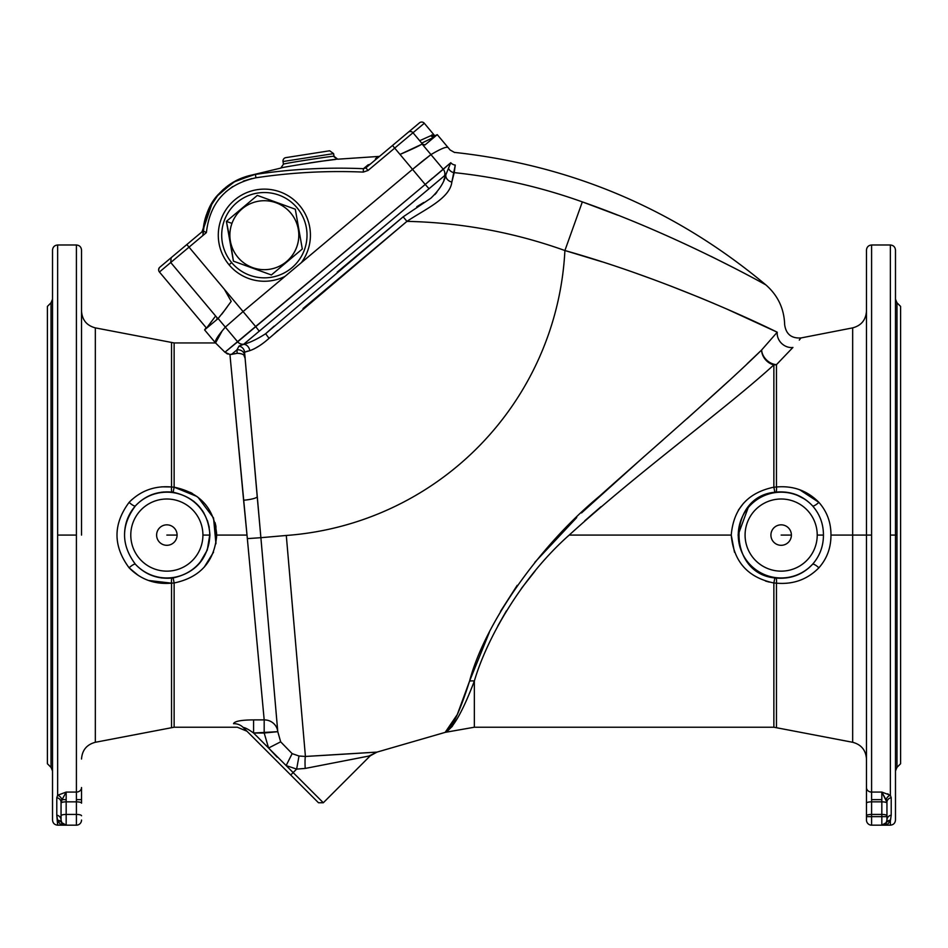 <?xml version="1.0" encoding="UTF-8"?>
<svg xmlns="http://www.w3.org/2000/svg" width="948" height="948" viewBox="0 0 948 948"><rect width="100%" height="100%" fill="white"/><g stroke="black" fill="none" stroke-linecap="round" stroke-linejoin="round"><path stroke-width="1.42" d="M230.269 240.377A34.484 34.484 0 0 1 231.952 223.396L226.394 221.382L230.269 240.377A34.484 34.484 0 0 0 269.54 269.279A34.484 34.484 0 0 0 267.763 200.881A34.484 34.484 0 0 0 230.269 240.377L233.409 261.15L271.365 274.967L302.305 249.004L295.302 209.224L257.335 195.407L226.394 221.382L231.952 223.396A34.484 34.484 0 0 1 298.442 230.008L298.442 230.008A34.484 34.484 0 0 1 269.54 269.279A34.484 34.484 0 0 1 230.269 240.377M369.151 755.994L370.277 755.781L323.315 802.755L286.13 765.569L296.641 769.089L305.197 768.437L296.641 769.089L293.145 772.584L296.641 769.089L286.13 765.569L293.145 772.584L290.728 775.002L243.174 727.436A13.651 13.165 -45 0 0 233.516 723.691C238.552 728.384 238.552 728.384 233.516 723.691A13.651 13.165 135 0 1 243.174 727.436C245.236 727.649 248.708 729.51 253.578 733.017L277.776 731.678L260.89 537.694L247.345 538.618L229.937 354.469L231.573 354.374L236.905 349.895L237.213 353.308L236.905 349.895L231.573 354.374L237.213 353.308C242.724 353.486 245.354 355.133 245.094 358.237C245.354 355.133 242.724 353.486 237.213 353.308L229.937 354.469L224.937 352.229L425.202 184.457L400.009 154.429C413.719 148.54 421.125 144.973 422.227 143.74L412.996 132.744L394.7 148.101L402.177 157.013L394.7 148.101L412.996 132.744A3.413 3.413 0 0 0 408.185 132.317L392.508 145.482L394.7 148.101L392.508 145.482L365.857 167.843L363.428 168.697C327.214 167.132 291.214 169.04 255.415 174.42C224.771 181.009 207.316 199.85 203.073 230.921L206.391 232.592C209.84 202.528 226.359 184.256 255.924 177.786L255.415 174.42L255.924 177.786C291.522 172.453 327.309 170.545 363.285 172.086L363.428 168.697L363.285 172.086L368.049 170.462L365.857 167.843L368.049 170.462L394.7 148.101L368.049 170.462L363.285 172.086C327.309 170.545 291.522 172.453 255.924 177.786C226.359 184.256 209.84 202.528 206.391 232.592L203.073 230.921L186.839 244.548L189.031 247.155L206.391 232.592L189.031 247.155L186.839 244.548L159.845 267.194A3.413 3.413 0 0 0 159.43 272.005L189.031 247.155L243.067 311.56L225.328 327.131L243.067 311.56L255.735 326.657L237.664 341.825L225.328 327.131C217.602 336.125 214.343 341.399 215.54 342.939L222.164 330.923L225.328 327.131L237.664 341.825A6.826 6.731 35.6 0 0 243.743 344.207L259.242 331.184L255.735 326.657L259.242 331.184L444.565 175.7A6.826 6.731 -115.6 0 0 443.273 169.289L425.202 184.457L429.041 188.699L425.202 184.457L255.735 326.657L243.067 311.56L285.004 276.378L243.067 311.56L224.38 289.294L231.205 301.357L222.033 313.871M255.415 174.42C291.214 169.04 327.214 167.132 363.428 168.697L369.424 164.585L368.144 164.822A3.413 3.389 -130 0 0 370.395 164.028A3.413 3.389 50 0 1 368.144 164.822L363.428 168.697L365.857 167.843L419.49 122.837A3.413 3.413 0 0 1 424.301 123.252L435.239 136.358L431.873 134.877L435.239 136.358L430.925 135.671A3.413 2.974 -116.8 0 0 434.658 136.844L421.718 143.136L434.658 136.844A3.413 2.974 63.2 0 1 430.925 135.671L419.668 140.695L430.925 135.671L435.239 136.358L424.301 123.252L412.996 132.744L424.301 123.252A3.413 3.413 0 0 0 419.49 122.837L408.185 132.317A3.413 3.413 0 0 1 412.996 132.744L422.227 143.74C421.125 144.973 413.719 148.54 400.009 154.429L422.144 144.108L424.882 144.961M203.891 224.344L204.827 220.031M296.76 246.99L296.76 246.99A34.484 34.484 0 0 1 287.137 261.079A34.484 34.484 138.6 0 1 252.559 267.597A34.484 34.484 -41.4 0 0 287.137 261.079M891.215 797.73L890.362 795.277A5.119 3.934 -53.8 0 0 886.096 799.946L886.949 802.304A5.119 4.633 180 0 1 891.215 797.73A5.119 4.633 0 0 0 886.949 802.304L881.83 792.078L886.096 799.946L881.83 792.078L881.83 801.842L881.83 799.638L871.591 799.638L871.591 801.842L881.83 801.842L871.591 801.842L871.591 814.427L881.83 814.427L881.83 801.842A5.119 1.327 0 0 1 886.949 803.169L886.949 820.044L886.949 816.631L881.83 816.631L881.83 825.163A5.119 5.119 0 0 0 886.949 820.044L886.238 822.651L886.949 820.044A5.119 5.119 0 0 1 881.83 825.163L881.83 816.631L866.472 816.631L866.472 820.044A5.119 5.119 0 0 0 871.591 825.163L871.591 816.631L871.591 825.163L881.83 825.163L871.591 825.163A5.119 5.119 0 0 1 866.472 820.044L866.472 787.539A5.119 4.539 0 0 0 871.591 792.078L871.591 799.638L881.83 799.638L881.83 792.078L871.591 792.078L871.591 535.075L866.472 535.075L866.472 787.539L866.472 535.075L871.591 535.075L871.591 792.078L881.83 792.078L890.362 795.277L890.362 244.987L890.362 795.277L891.215 797.73L891.215 815.173L890.362 820.707L886.949 825.163L881.83 825.163L886.949 825.163L886.107 822.9L886.949 820.044L886.107 822.9L886.949 825.163L890.362 820.707L890.362 825.163L890.362 820.707A5.119 5.013 29.6 0 0 886.107 822.9A5.119 5.013 -150.4 0 1 890.362 820.707L890.504 820.221A5.119 5.001 30.6 0 0 886.238 822.651A5.119 5.001 -149.4 0 1 890.504 820.221L891.215 815.173A5.119 4.941 0 0 0 886.949 820.044A5.119 4.941 180 0 1 891.215 815.173L891.215 797.706M66.17 801.842L66.17 799.638L62.07 799.638L61.051 803.169A5.119 1.327 0 0 1 66.17 801.842L66.17 814.427L76.409 814.427L76.409 801.842A5.119 1.327 -0 0 1 81.528 803.169L81.528 799.638L76.409 799.638L76.409 801.842L66.17 801.842L76.409 801.842L76.409 535.075L57.638 535.075L57.638 795.277L66.17 792.078L76.409 792.078A5.119 4.539 0 0 0 81.528 787.539L81.528 803.169A5.119 1.327 180 0 0 76.409 801.842L76.409 814.427L66.17 814.427L66.17 825.163L61.051 825.163L57.638 820.707L57.638 825.163L56.785 815.173L56.785 797.73L57.638 795.277L57.638 535.075L76.409 535.075L76.409 244.987L76.409 792.078L66.17 792.078L66.17 801.842A5.119 1.327 180 0 0 61.051 803.169L61.051 802.304A5.119 4.633 -0 0 0 56.785 797.73L56.785 815.173L57.638 820.707L61.051 825.163L76.409 825.163L66.17 825.163A5.119 5.119 0 0 1 61.051 820.044L61.051 803.169L61.051 820.044L61.893 822.9L61.051 825.163L61.893 822.9A5.119 5.013 -29.6 0 0 57.638 820.707A5.119 5.013 150.4 0 1 61.893 822.9L61.051 820.044A5.119 5.119 0 0 0 66.17 825.163L66.17 814.427A5.119 1.327 180 0 0 61.051 815.754A5.119 1.327 0 0 1 66.17 814.427L66.17 801.842M243.174 727.436C245.248 727.661 248.72 729.522 253.578 733.017L268.58 748.019L264.184 733.029L264.184 719.888L264.184 733.017L253.578 733.017L253.578 719.888L253.578 733.017C248.708 729.51 245.236 727.649 243.174 727.436L290.728 775.002L293.145 772.584L323.315 802.755L370.277 755.781L327.013 764.195M731.24 535.075C733.539 508.626 747.747 492.664 773.864 487.189C747.747 492.664 733.539 508.626 731.24 535.075C733.586 561.572 747.794 577.533 773.864 582.973L773.864 727.223L773.864 582.973C747.794 577.533 733.586 561.572 731.24 535.075L569.203 535.075C521.021 577.711 486.608 639.094 474.344 681.031L474.344 727.223L474.344 681.031C462.731 711.521 453.014 728.621 445.169 732.366C451.604 729.178 459.744 712.09 469.58 681.079C484.155 625.313 537.492 547.541 599.432 496.242C658.86 443.095 723.739 387.329 761.635 349.978L777.23 332.215L761.635 349.978C723.739 387.329 658.86 443.095 599.432 496.242C537.492 547.541 484.155 625.313 469.58 681.079C459.744 712.09 451.604 729.178 445.169 732.366C453.014 728.621 462.731 711.521 474.344 681.031A13.651 10.155 17.4 0 0 469.58 681.079A13.651 10.155 -162.6 0 1 474.344 681.031C486.608 639.094 521.021 577.711 569.203 535.075L731.24 535.075L734.475 552.198M497.866 625.858L506.374 610.915L497.866 625.858M521.293 588.59L535.051 571.075L521.293 588.59M584.726 520.831L600.996 506.682L584.726 520.831M765.557 581.065L769.278 582.096M148.481 580.46L171.541 583.162C154.832 584.632 140.683 579.512 129.106 567.805C112.966 545.989 112.966 524.173 129.106 502.357A6.826 1.683 -137.6 0 0 135.41 505.9C128.193 514.207 124.567 523.936 124.555 535.075C124.567 523.936 128.193 514.207 135.41 505.9C120.941 525.358 120.941 544.804 135.41 564.25A42.885 42.885 0 0 0 209.733 535.075A42.885 42.885 0 0 0 135.41 505.9C145.222 495.484 157.415 490.886 172.026 492.083L173.152 492.237C195.952 497.416 208.204 511.695 209.935 535.075L209.733 535.075A42.885 42.885 0 0 1 135.41 564.25C145.257 574.678 157.463 579.287 172.026 578.067L173.152 577.924C195.963 572.711 208.228 558.431 209.935 535.075C208.204 511.695 195.952 497.416 173.152 492.237L172.026 492.083C157.415 490.886 145.222 495.484 135.41 505.9A42.885 42.885 0 0 1 209.733 535.075L207.245 550.148M207.221 550.196L199.518 563.302M161.752 577.996L152.095 575.59L161.752 577.996M47.4 712.446L47.4 357.704M900.6 357.704L900.6 712.446M81.528 535.075L81.528 250.106C81.22 247.001 79.513 245.295 76.409 244.987L57.638 244.987L57.638 535.075L57.638 244.987C54.534 245.295 52.827 247.001 52.519 250.106L52.519 820.044C52.827 823.16 54.534 824.867 57.638 825.163L61.063 825.163M726.998 309.119L777.23 332.215L761.635 349.978A13.651 10.819 -133 0 0 773.864 364.885C725.67 408.967 640.208 470.528 569.203 535.075C640.208 470.528 725.67 408.967 773.864 364.885L773.864 487.189L774.848 492.237C727.021 496.622 727.14 573.576 774.848 577.924L775.974 578.067C790.596 579.264 802.802 574.666 812.59 564.25A42.885 42.885 0 0 1 751.207 565.778A42.885 42.885 0 0 1 751.207 504.372A42.885 42.885 0 0 1 812.59 505.9C802.79 495.484 790.585 490.886 775.974 492.083L774.848 492.237L773.864 487.189L776.459 486.988L773.864 487.189L773.864 364.885A13.651 10.819 47 0 1 761.635 349.978A13.651 10.238 -137.8 0 0 776.459 364.66L792.848 347.525C803.785 334.762 803.785 334.762 792.848 347.525L776.459 364.66L776.459 486.988C793.18 485.518 807.329 490.649 818.894 502.357C826.988 511.541 831.017 522.455 830.969 535.075L866.472 535.075L866.472 250.106C866.78 247.001 868.486 245.295 871.591 244.987L871.591 535.075L871.591 244.987L890.362 244.987C893.466 245.295 895.173 247.001 895.481 250.106L895.481 535.075L890.362 535.075L896.986 535.075L896.986 767.359L896.986 302.803L896.986 535.075L895.481 535.075L895.481 820.044C895.173 823.16 893.466 824.867 890.362 825.163L886.949 825.163M253.578 719.888C241.23 719.97 234.547 721.238 233.516 723.691C238.552 728.384 238.552 728.384 233.516 723.691C234.547 721.238 241.23 719.97 253.578 719.888L264.184 719.888L253.578 719.888M286.663 539.72L286.296 535.466L260.89 537.694L257.204 496.562A13.651 2.465 -5 0 1 243.6 500.236L247.345 538.618L260.89 537.694L277.776 731.678A13.651 13.13 -5 0 0 264.184 719.888A13.651 13.13 175 0 1 277.776 731.678L280.667 741.822L292.15 753.636L280.667 741.822L277.776 731.678L264.184 733.017L268.58 748.019L277.148 757.156M247.345 538.618L264.184 719.888L247.013 535.075L216.76 535.075C214.473 561.512 200.265 577.474 174.136 582.973L174.136 727.223L174.136 582.973C200.265 577.474 214.473 561.512 216.76 535.075L247.013 535.075L243.6 500.236A13.651 2.465 175 0 0 257.204 496.562L244.572 352.194L260.89 537.694L286.296 535.466L305.422 756.457L377.031 752.096L305.422 756.457L288.63 562.567M222.164 330.923L215.54 342.939L224.937 352.229L229.937 354.469L243.6 500.236M234.061 352.277L235.057 351.447L234.061 352.277M768.2 576.384L760.829 573.267L768.2 576.384M738.065 535.051L748.493 506.825M753.992 501.456L760.201 497.226L753.992 501.456M796.107 494.643L805.006 499.3L796.107 494.643M812.566 564.273L808.49 568.207L812.566 564.285M151.941 494.619L161.752 492.166L151.941 494.619M172.026 492.083A6.826 1.149 96.5 0 1 171.541 486.988L171.541 342.69L171.541 486.988C154.808 485.53 140.671 490.649 129.106 502.357L129.106 502.357C140.671 490.649 154.808 485.53 171.541 486.988A6.826 1.149 -83.5 0 0 172.026 492.083L163.222 492L171.659 492.048M193.641 501.16L199.483 506.801L193.641 501.16M202.351 510.534L203.927 513.01L202.351 510.534M207.47 520.653L209.247 527.349L207.47 520.653M866.472 535.075L852.667 535.075L852.667 742.284L852.667 327.878L852.667 535.075L830.969 535.075C831.005 547.731 826.976 558.645 818.894 567.805C807.352 579.501 793.203 584.632 776.459 583.162L776.459 727.471L776.459 583.162C793.203 584.632 807.352 579.501 818.894 567.805C826.976 558.645 831.005 547.731 830.969 535.075C831.017 522.455 826.988 511.541 818.894 502.357L818.74 502.203M792.848 347.525A13.651 12.277 42 0 1 777.23 332.215C787.29 322.178 787.29 322.178 777.23 332.215C787.29 322.178 787.29 322.178 777.23 332.215C755.011 321.23 664.192 278.439 564.901 250.533A499.821 499.821 0 0 0 406.941 221.37C424.562 209.496 449.897 198.57 451.852 182.052L454.211 172.631A551.487 551.487 0 0 1 582.333 201.888A551.487 551.487 0 0 0 454.211 172.631L455.265 165.059L451.852 182.052C449.897 198.57 424.562 209.496 406.941 221.37A499.821 499.821 0 0 1 564.901 250.533C664.192 278.439 755.011 321.23 777.23 332.215A13.651 12.277 -138 0 0 792.848 347.525L792.919 347.442M799.294 340.071L800.468 338.543L799.294 340.071M241.74 344.882L239.026 346.115L236.905 349.895L239.026 346.115L243.553 344.385C249.988 342.619 257.346 339.076 265.63 333.732C257.346 339.064 249.988 342.619 243.553 344.385L243.743 344.207A6.826 6.731 -144.4 0 1 237.664 341.825L224.937 352.229L228.03 354.102M215.943 526.353L215.943 543.761L213.549 518.011M213.525 517.964L198.002 497.262M196.971 496.479L174.136 487.189C200.253 492.652 214.449 508.614 216.76 535.075C214.449 508.614 200.253 492.652 174.136 487.189L174.136 342.939L174.136 487.189L171.541 486.988L174.136 487.189L173.152 492.237L174.136 487.189L190.749 492.581M224.877 352.17L215.54 342.939L204.59 329.892L215.54 342.939L174.136 342.939L95.333 327.878L95.333 742.284L95.333 327.878C86.742 325.579 82.144 319.997 81.528 311.122M129.129 567.828L138.372 575.483M173.152 577.924L174.136 582.973L173.152 577.924C195.963 572.711 208.228 558.431 209.935 535.075C208.228 558.431 195.963 572.711 173.152 577.924L172.026 578.067A6.826 1.149 -96.5 0 0 171.541 583.162C154.785 584.62 140.636 579.501 129.106 567.805A6.826 1.683 137.6 0 1 135.41 564.25A6.826 1.683 -42.4 0 0 129.106 567.805C140.683 579.512 154.832 584.632 171.541 583.162L171.541 727.471L171.541 583.162A6.826 1.149 83.5 0 1 172.026 578.067C157.463 579.287 145.257 574.678 135.41 564.25C120.941 544.804 120.941 525.358 135.41 505.9A6.826 1.683 42.4 0 1 129.106 502.357M171.138 486.94L161.776 486.822M244.24 343.78L445.939 174.527L450.774 162.724L443.273 169.289A6.826 6.731 64.4 0 1 444.565 175.7L445.939 174.527L443.842 179.895L445.939 174.527L443.783 176.352M425.095 144.866L435.239 136.358L425.095 144.866L422.144 144.108L443.273 169.289L430.949 154.607C441.199 148.528 446.97 146.229 448.238 147.722C446.97 146.229 441.199 148.528 430.949 154.607C441.211 148.516 446.982 146.217 448.238 147.722L450.158 150.009L454.685 152.545M582.333 201.888C678.65 235.554 767.406 285.656 765.972 284.993C767.619 285.798 679.088 235.72 582.333 201.888C679.088 235.72 767.619 285.798 765.972 284.993C767.406 285.656 678.65 235.554 582.333 201.888L564.901 250.533L582.333 201.888L617.871 215.243M733.586 267.703L711.13 256.398M244.904 356.01L244.572 352.194L247.57 351.116L244.572 352.194A6.826 6.79 -5 0 0 239.026 346.115L236.905 349.895A6.826 6.814 175 0 1 244.904 356.01A6.826 6.814 -5 0 0 236.905 349.895L239.026 346.115A6.826 6.79 175 0 1 244.572 352.194L249.798 350.653L244.572 352.194M296.641 769.089L299.011 756.006L296.641 769.089L286.13 765.569L292.15 753.636L299.011 756.006L292.15 753.636L286.13 765.569L268.58 748.019L286.13 765.569L296.641 769.089L305.197 768.437L370.277 755.781L377.031 752.096L374.626 752.25M369.744 752.558L328.601 755.082M565.281 250.639L601.968 261.79M759.952 351.601L747.178 363.748M728.574 381.132L687.146 418.625M663.292 439.682L651.62 449.933M644.557 456.13L581.515 512.939M576.716 517.561L534.814 562.33M517.205 585.319L500.437 611.496M489.322 632.387L469.58 681.079L457.422 714.211M457.232 714.626L445.169 732.366L474.344 727.223L773.864 727.223L852.667 742.284C861.258 744.583 865.856 750.164 866.472 759.028M564.901 250.533A301.014 301.014 0 0 1 286.296 535.466A301.014 301.014 0 0 0 564.901 250.533M286.426 536.924L287.22 546.19M291.7 598.152L293.37 617.48M293.394 617.835L286.296 535.466M299.011 756.006L305.422 756.457L299.011 756.006L292.15 753.636L280.667 741.822L268.58 748.019L253.578 733.017M303.04 308.538L406.941 221.37L269.054 338.341L265.63 333.732L403.161 216.831L337.227 272.147M245.722 342.524L251.267 337.844L245.722 342.524M431.767 186.436L434.374 184.244M436.779 192.408L434.812 194.624M423.768 202.457L416.812 206.711L423.768 202.457M421.576 161.883L430.949 154.595L412.534 169.36L425.202 184.457L432.43 178.177M237.664 341.825L239.678 339.929M227.994 354.09L226.655 353.509M425.202 184.457L450.774 162.724C449.933 145.755 449.933 145.755 450.774 162.724L445.939 174.527C444.363 182.135 439.339 190.015 430.878 198.191L403.161 216.831L430.878 198.191C439.339 190.015 444.363 182.135 445.939 174.527A6.826 5.333 -156.6 0 0 451.852 182.052A6.826 5.333 23.4 0 1 445.939 174.527M273.617 334.454L277.705 330.639L273.617 334.454M269.054 338.341C262.075 344.539 255.652 348.639 249.798 350.653A6.826 5.368 75.4 0 0 243.553 344.385L239.026 346.115L243.553 344.385A6.826 5.368 -104.6 0 1 249.798 350.653C255.652 348.639 262.075 344.539 269.054 338.341L406.941 221.37L403.161 216.831L265.63 333.732C257.346 339.076 249.988 342.619 243.553 344.385C249.988 342.619 257.346 339.064 265.63 333.732L269.054 338.341M254.159 348.876L259.112 345.984L254.159 348.876M254.183 327.901L247.855 333.032M448.238 147.722L437.265 134.652L448.238 147.722C446.982 146.217 441.211 148.516 430.949 154.595L422.144 144.108L400.009 154.429L412.534 169.36L285.004 276.378A46.073 46.073 0 0 1 232.094 202.303A46.073 46.073 0 0 1 294.627 200.466A46.073 46.073 0 0 1 301.322 262.679L413.482 168.566M443.273 169.289L441.057 170.948M895.481 770.973L896.986 767.359L900.6 763.733L900.6 306.417L896.986 302.803L895.481 299.177M451.604 727.116L452.694 725.741M52.519 299.177L51.014 302.803L47.4 306.417L47.4 763.733L51.014 767.359L51.014 302.803L51.014 767.359L52.519 770.973M52.519 708.666L52.519 361.496M799.614 489.725L818.894 502.357C807.329 490.649 793.18 485.518 776.459 486.988L776.459 364.66A13.651 12.087 0 0 1 773.864 364.885A13.651 12.087 180 0 0 776.459 364.66A13.651 10.238 42.2 0 1 761.635 349.978L777.23 332.215C787.29 322.178 787.29 322.178 777.23 332.215L726.926 309.095M713.82 303.455L700.074 297.708M699.837 297.613L670.129 285.81M653.445 279.53L636.819 273.534M202.919 535.075A36.071 36.071 0 0 0 148.812 503.838A36.071 36.071 0 0 0 148.812 566.312A36.071 36.071 0 0 0 202.919 535.075A36.071 36.071 0 0 1 148.812 566.312A36.071 36.071 0 0 1 148.812 503.838A36.071 36.071 0 0 1 202.919 535.075L209.733 535.075L202.919 535.075M177.086 535.075A10.238 10.238 0 0 1 161.729 543.939A10.238 10.238 0 0 1 161.729 526.211A10.238 10.238 0 0 1 177.086 535.075L166.848 535.075L177.086 535.075A10.238 10.238 0 0 0 161.729 526.211A10.238 10.238 0 0 0 161.729 543.939A10.238 10.238 0 0 0 177.086 535.075M817.223 535.075A36.071 36.071 0 0 0 763.116 503.838A36.071 36.071 0 0 0 763.116 566.312A36.071 36.071 0 0 0 817.223 535.075A36.071 36.071 0 0 1 763.116 566.312A36.071 36.071 0 0 1 763.116 503.838A36.071 36.071 0 0 1 817.223 535.075L823.445 535.075L817.223 535.075M791.39 535.075A10.238 10.238 0 0 1 776.033 543.939A10.238 10.238 0 0 1 776.033 526.211A10.238 10.238 0 0 1 791.39 535.075L781.152 535.075L791.39 535.075A10.238 10.238 0 0 0 776.033 526.211A10.238 10.238 0 0 0 776.033 543.939A10.238 10.238 0 0 0 791.39 535.075M76.409 825.163L76.409 814.427A5.119 1.327 0 0 1 81.528 815.754A5.119 1.327 180 0 0 76.409 814.427L76.409 825.163A5.119 5.119 0 0 0 81.528 820.044A5.119 5.119 0 0 1 76.409 825.163M871.591 816.631L881.83 816.631L881.83 814.427L871.591 814.427L871.591 816.631L871.591 814.427A5.119 1.327 180 0 0 866.472 815.754L866.472 816.631L871.591 816.631M866.472 311.122C865.856 319.997 861.258 325.579 852.667 327.878L800.882 337.974M749.323 361.733L759.905 351.637M774.848 492.237L775.974 492.083A6.826 1.149 83.5 0 0 776.459 486.988L773.864 487.189L776.459 486.988A6.826 1.149 -96.5 0 1 775.974 492.083C790.585 490.886 802.79 495.484 812.59 505.9A42.885 42.885 0 0 0 751.207 504.372A42.885 42.885 0 0 0 751.207 565.778A42.885 42.885 0 0 0 812.59 564.25C819.807 555.943 823.433 546.214 823.445 535.075C823.445 523.96 819.819 514.243 812.59 505.9A6.826 1.683 137.6 0 0 818.894 502.357A6.826 1.683 -42.4 0 1 812.59 505.9C819.819 514.243 823.445 523.96 823.445 535.075C823.433 546.214 819.807 555.943 812.59 564.25A6.826 1.683 -137.6 0 1 818.894 567.805A6.826 1.683 42.4 0 0 812.59 564.25C802.802 574.666 790.596 579.264 775.974 578.067A6.826 1.149 -83.5 0 1 776.459 583.162A6.826 1.149 96.5 0 0 775.974 578.067L774.848 577.924L773.864 582.973L774.848 577.924L773.58 577.711M738.421 510.071L743.493 503.305M129.378 502.073L131.997 499.525M190.785 492.593L192.527 493.564M215.078 522.621L215.919 526.247M213.537 552.186L204.223 567.165M171.541 583.162L174.136 582.973L171.541 583.162M773.864 582.973L776.459 583.162L773.864 582.973M368.203 246.16L403.161 216.831L406.941 221.37M454.211 172.631A6.826 6.66 15.8 0 1 448.451 168.045A6.826 6.66 -164.2 0 0 454.211 172.631L451.852 182.052M455.265 165.059A6.826 6.731 -2.9 0 1 450.774 162.724C449.933 145.755 449.933 145.755 450.774 162.724A6.826 6.731 177.1 0 0 455.265 165.059M265.63 333.732L274.138 326.136M245.094 358.237L243.968 355.464M866.472 815.754A5.119 1.327 0 0 1 871.591 814.427L871.591 801.842A5.119 1.327 180 0 0 866.472 803.169L866.472 815.754M866.472 787.539L866.472 803.169A5.119 1.327 0 0 1 871.591 801.842L871.591 792.078A5.119 4.539 180 0 1 866.472 787.539M76.409 799.638L81.528 799.638L81.528 787.539A5.119 4.539 180 0 1 76.409 792.078L76.409 799.638M62.07 799.638L66.17 799.638L66.17 792.078L62.07 799.638L66.17 792.078L57.638 795.277A5.119 3.934 -126.2 0 1 61.904 799.946L62.07 799.638M886.949 803.169A5.119 1.327 180 0 0 881.83 801.842L881.83 814.427A5.119 1.327 0 0 1 886.949 815.754L886.949 803.169M881.83 816.631L886.949 816.631L886.949 815.754A5.119 1.327 180 0 0 881.83 814.427L881.83 816.631M290.728 775.002L318.481 802.755L323.315 802.755M268.58 748.019L280.667 741.822L277.776 731.678M305.197 768.437A13.651 1.197 86.7 0 1 305.422 756.457L377.031 752.096L305.422 756.457A13.651 1.197 -93.3 0 0 305.197 768.437L325.034 764.586M305.801 756.433L329.323 755.046M329.489 755.035L339.704 754.418M341.126 754.335L350.57 753.755M351.696 753.684L368.772 752.617M372.671 752.368L374.685 752.238M445.169 732.366L377.031 752.096L368.819 756.066M368.405 756.149L346.648 760.391M280.679 741.857L292.15 753.636M887.553 793.808L888.229 794.092M886.096 799.946A5.119 3.934 126.2 0 1 890.362 795.277L881.83 792.078L886.096 799.946M61.762 822.651A5.119 5.001 -30.6 0 0 57.496 820.221A5.119 5.001 149.4 0 1 61.762 822.651L61.051 820.044A5.119 4.941 0 0 0 56.785 815.173A5.119 4.941 180 0 1 61.051 820.044L61.762 822.651L66.17 825.163M57.638 795.277L56.785 797.73A5.119 4.633 180 0 1 61.051 802.304L61.904 799.946A5.119 3.934 53.8 0 0 57.638 795.277M333.589 153.623L334.17 156.93L337.737 159.193L334.016 156.325L333.589 153.623L329.691 150.779L285.858 157.629A3.413 3.413 0 0 0 283.014 161.527L333.589 153.623L283.014 161.527A3.413 3.413 0 0 1 285.858 157.629M335.568 159.442L320.223 161.373M320.057 161.397L309.155 162.997M280.762 168.092L283.44 164.229L280.762 168.092C278.831 167.642 339.479 158.245 337.737 159.193C339.479 158.245 278.831 167.642 280.762 168.092L248.234 175.913L280.762 168.092M334.016 156.325L334.016 156.325C335.474 155.413 281.781 163.72 283.44 164.229L283.014 161.527M216.76 319.677A3.413 3.259 -152.2 0 0 216.997 319.31A3.413 3.259 -152.2 0 0 216.997 319.298A3.413 3.259 27.8 0 1 216.76 319.677L218.123 318.528L216.926 317.568L218.123 318.528L204.59 329.892L218.123 318.528L223.609 325.069L218.123 318.528L225.719 308.977M435.736 135.931L435.736 135.931A3.413 3.152 -113.1 0 1 435.642 135.979A3.413 3.152 66.9 0 0 435.736 135.931L437.265 134.652L435.736 135.931M377.577 158.008A3.413 3.401 50 0 1 375.455 158.802A3.413 3.401 -130 0 0 377.577 158.008M376.451 157.972L375.455 158.802L376.451 157.972M379.342 156.515A3.413 3.413 50 0 1 377.245 157.321A3.413 3.413 -130 0 0 379.342 156.527L377.245 157.321M376.474 158.92L375.455 158.802M203.097 230.577L203.168 229.653L203.073 230.921L186.839 244.548L203.073 230.921L203.18 229.57A3.413 3.413 -130 0 1 201.983 231.845A3.413 3.413 50 0 0 203.18 229.558L212.459 202.315M203.18 229.558A3.413 3.413 -130 0 1 201.983 231.845A3.413 3.413 50 0 0 203.18 229.57L201.983 231.845L203.346 227.958M159.43 272.005A3.413 3.413 0 0 1 159.845 267.194L171.15 257.714L170.735 262.513L159.43 272.005L206.581 328.198L215.611 315.992L206.818 327.747M203.808 224.771L204.164 222.91M204.661 220.683L204.318 222.176M251.931 178.52L243.304 181.127L251.931 178.52M232.781 186.519L225.707 191.923L232.781 186.519M203.382 227.698L207.825 211.131M209.058 208.418L218.573 194.233M437.265 134.652L434.824 135.789L437.265 134.652M402.177 157.013L400.814 155.377M225.34 327.131L223.609 325.069L225.34 327.131M206.143 327.676L204.59 329.892L206.143 327.676M221.666 314.345L231.205 301.357L224.38 289.294M224.38 289.282L189.031 247.155L170.735 262.513L216.95 317.592L216.997 319.298M231.679 262.608A42.66 42.66 0 0 1 256.944 193.179A42.66 42.66 0 0 1 304.438 249.786A42.66 42.66 0 0 1 231.679 262.608L229.061 264.8A46.073 46.073 0 0 0 285.004 276.378L301.322 262.679A46.073 46.073 0 0 0 294.627 200.466A46.073 46.073 0 0 0 232.094 202.303A46.073 46.073 0 0 0 229.061 264.8L231.679 262.608A42.66 42.66 0 0 0 304.438 249.786A42.66 42.66 0 0 0 256.944 193.179A42.66 42.66 0 0 0 231.679 262.608M227.058 307.14L226.264 308.23M210.207 323.493L207.185 327.522M222.816 312.852L231.205 301.357M412.534 169.36L424.479 159.537M237.865 179.764L233.137 182.289M236.313 180.535L228.278 185.464M213.738 200.372L210.29 206.012M204.507 221.334L203.974 223.882M203.95 224.012L205.206 218.585M203.145 229.937L202.919 235.507L204.792 220.149M379.508 156.384L337.737 159.193L379.508 156.384M363.428 168.697L365.928 166.647L363.428 168.697M235.045 181.21L254.976 174.479M255.368 174.42C254.325 174.385 243.541 176.482 235.602 180.902L218.941 193.819C210.266 202.362 204.981 214.734 203.073 230.921L203.109 230.376M203.998 223.764L204.223 222.638M205.124 218.881L207.411 212.151M207.6 211.665L208.702 209.176M207.766 211.297L208.05 210.634M213.407 200.869L208.359 209.923M208.809 208.951L209.117 208.311M211.487 203.915L211.842 203.31M211.203 204.389L212.245 202.659M212.719 201.9L216.44 196.757M229.629 184.516L231.063 183.568M233.291 182.194L236.609 180.381M238.695 179.373L236.787 180.286M285.004 276.378L301.322 262.679M270.844 274.778L233.409 261.15L226.394 221.382L257.335 195.407L295.302 209.224L302.305 249.004L271.365 274.967M81.528 759.028C82.144 750.164 86.742 744.583 95.333 742.284L174.136 727.223L237.296 727.223L246.954 731.216M454.685 152.415L454.685 152.415C571.81 165.236 675.569 209.425 765.972 284.993C777.941 295.527 784.162 308.764 784.66 324.702C785.987 334.134 791.414 338.543 800.918 337.938M886.238 822.651L881.83 825.163M435.642 135.979L434.907 135.896M423.59 144.712L422.227 143.74M370.395 164.028L369.317 164.632M158.624 269.86L159.228 267.881M203.642 225.802L204.495 221.394M205.029 219.237L205.325 218.194M249.62 175.558L250.236 175.404M253.531 174.716L233.208 182.241L216.582 196.568L210.231 206.143M208.584 209.437L205.763 216.737L203.464 227.082M205.088 219.047L205.467 217.696M218.538 194.269L227.947 185.713M234.512 181.495L241.989 177.975M211.795 203.382L209.472 207.6M223.491 189.316L222.033 190.667L223.491 189.316M228.978 184.967L231.194 183.485M231.454 183.32L232.935 182.407M233.232 182.229L234.926 181.269L233.232 182.229M241.918 177.999L236.562 180.404M240.081 178.757L239.465 179.03M234.666 181.412L233.315 182.182M233.161 182.265L230.755 183.758M247.025 176.257L246.219 176.506M234.713 181.388L223.159 189.624M222.816 189.932L222.199 190.501M214.627 199.127L213.454 200.798M207.517 211.89L207.091 212.956M206.474 214.603L205.823 216.559M203.903 224.238L204.093 223.242L203.903 224.238M249.04 175.7L248.412 175.866M203.073 230.921L202.967 232.793M203.358 227.887L203.547 226.442M219.64 193.072L224.427 188.51M207.648 211.558L208.24 210.195M212.079 202.919L208.69 209.212M211.44 203.986L210.586 205.479M240.638 178.52L239.832 178.864M238.789 179.338L239.69 178.923M237.249 180.061L236.55 180.416M229.606 184.54L230.388 184.007M247.487 176.127L245.177 176.838M242.889 177.632L239.808 178.876M236.858 180.25L235.993 180.701M235.945 180.724L235.175 181.127M234.796 181.341L232.995 182.372M227.935 185.725L226.951 186.46M226.169 187.076L225.446 187.657M214.521 199.27L214.047 199.933M213.821 200.253L212.885 201.663M205.384 217.981L205.1 218.988M205.005 219.32L204.519 221.287M204.104 223.171L203.927 224.143"/></g></svg>
